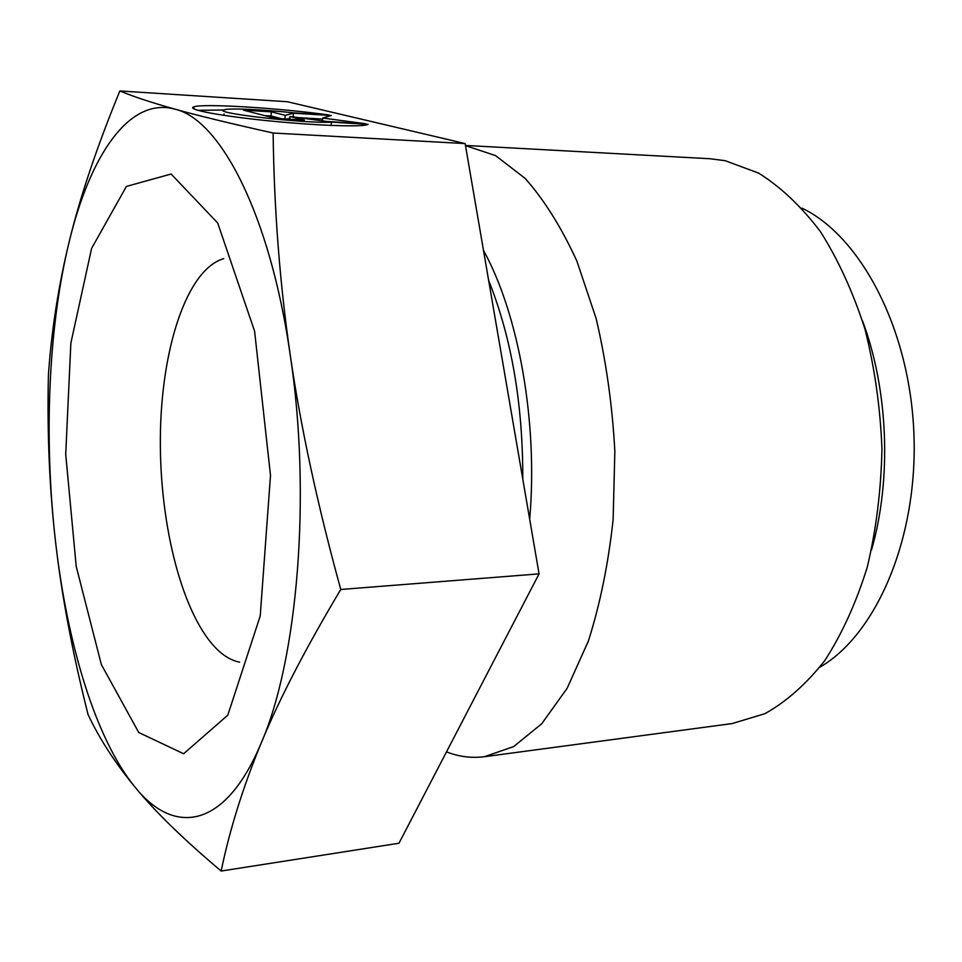 <?xml version="1.0" encoding="UTF-8"?>
<svg xmlns="http://www.w3.org/2000/svg" width="962" height="962" viewBox="0 0 962 962"><rect width="100%" height="100%" fill="white"/><g stroke="black" fill="none" stroke-linecap="round" stroke-linejoin="round"><path stroke-width="1.44" d="M368.097 124.314L367.256 124.687C360.257 127.237 312.818 125.421 265.368 120.49C217.809 115.596 185.365 109.187 193.987 106.806C203.631 103.295 280.531 108.141 329.184 115.019L293.566 112.831C263.215 109.536 229.365 107.984 224.302 109.788C209.812 112.722 304.437 123.713 331.409 122.15L368.097 124.314M223.809 109.981L197.751 110.317M331.409 122.15L331.156 125.433M223.821 115.344L224.026 114.009M304.365 120.13L275.673 118.434L243.458 110.149L271.38 111.857L285.221 115.332L293.398 113.203L331.265 115.512L322.763 118.037L365.849 123.773L326.984 121.477L289.935 116.51L304.365 120.13M289.935 116.51L289.742 119.264M322.763 118.037L322.547 120.875M322.679 119.084L298.22 117.617M293.398 113.203L293.133 116.943M289.815 118.206L286.592 119.084M285.221 115.332L284.956 118.987M282.106 118.819L271.092 115.993L264.706 115.62M271.38 111.857L271.092 115.993M465.488 145.623L495.538 155.591L525.12 178.379C544.191 199.843 561.471 227.453 576.923 261.195L596.115 318.482C606.072 360.774 612.313 405.038 614.85 451.286L613.131 519.54C608.333 563.828 600.072 604.34 588.359 641.077L567.135 688.275L541.75 723.737L513.696 746.572L484.415 756.709C471.536 758.345 458.898 756.733 446.488 751.875M221.152 871.043C184.007 839.73 155.483 811.964 135.558 787.758C174.555 835.906 225.433 829.003 261.315 742.76C297.655 659.487 311.556 495.057 290.247 355.11C269.997 213.853 220.094 119.408 174.892 109.139C197.751 115.56 230.495 123.521 273.124 133.021C274.086 209.271 279.798 283.309 290.247 355.11C300.625 426.671 317.46 504.797 340.764 589.478C305.736 648.111 279.257 699.206 261.315 742.76C243.121 786.772 229.726 829.533 221.152 871.043L398.977 843.241L539.069 573.869L465.139 143.578L287.337 101.731L119.853 90.957C133.261 96.561 151.611 102.621 174.892 109.139C129.161 96.621 90.115 155.507 69.288 241.33C48.16 327.537 43.735 439.261 55.592 542.171C67.364 644.853 95.984 740.043 135.558 787.758C115.308 763.263 99.483 738.876 88.071 714.574C72.487 652.813 61.664 595.346 55.592 542.171C49.471 488.852 47.078 433.165 48.413 375.096C51.491 330.435 58.441 285.846 69.288 241.33C79.99 197.15 96.849 147.03 119.853 90.957M273.124 133.021L465.139 143.578M340.764 589.478L539.069 573.869M862.529 320.887C888.347 389.67 891.87 479.341 871.536 549.927M465.464 145.442L709.98 158.742L725.156 160.69L758.513 173.052C780.507 186.772 801.081 206.217 820.261 231.373C838.155 259.584 853.029 292.075 864.898 328.848C874.638 367.412 880.326 407.419 881.95 448.905C881.096 490.247 876.19 529.713 867.219 567.303C856.12 602.897 841.978 633.982 824.807 660.557C806.336 683.994 786.363 701.707 764.922 713.672L732.202 723.556L484.415 756.709M801.863 208.081C860.557 236.027 909.896 328.8 913.9 433.573C918.133 538.323 876.238 634.692 819.925 667.159M487.734 672.57L497.198 654.364M529.677 519.227C538.155 422.558 518.722 314.129 483.501 250.445M488.66 280.483C511.58 337.878 522.955 404.112 522.799 479.172M239.586 662.181C232.299 660.726 225.228 656.854 218.374 650.565C182.816 617.363 159.476 525.745 160.353 437.554C161.087 349.41 186.52 269.637 223.713 258.622M138.756 732.527L183.622 753.739L227.79 715.187L260.221 615.957L270.502 475.432L254.605 331.265L217.701 223.016L171.128 174.026L126.419 186.424L91.606 248.364L70.863 343.157L65.717 454.292L76.214 566.462L101.359 664.574L138.756 732.527M193.987 106.806L193.855 108.91"/></g></svg>
